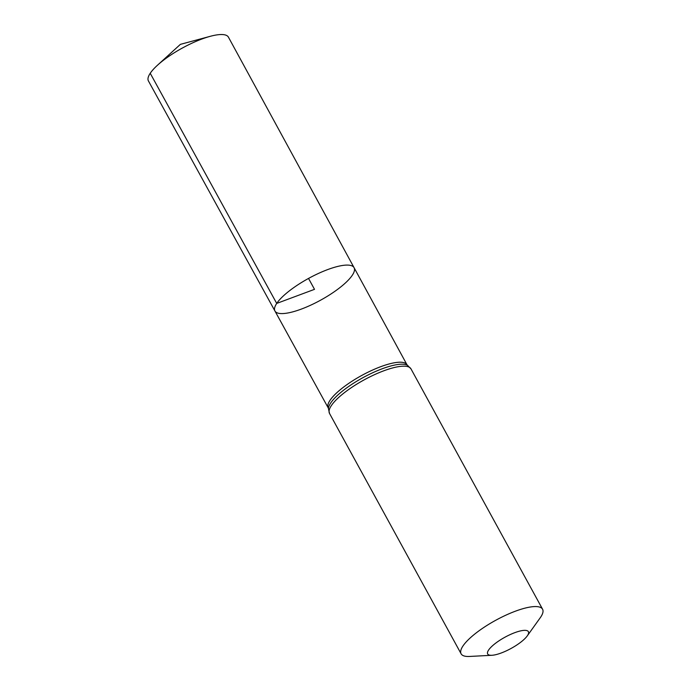 <?xml version="1.0" encoding="UTF-8"?>
<svg xmlns="http://www.w3.org/2000/svg" width="691" height="691" viewBox="0 0 691 691"><rect width="100%" height="100%" fill="white"/><g stroke="black" fill="none" stroke-linecap="round" stroke-linejoin="round"><path stroke-width="1.04" d="M276.72 303.418A45.114 12.438 151.3 0 0 274.94 311.01A45.114 12.438 151.3 0 0 320.477 300.248A45.114 12.438 151.3 0 0 354.077 267.685A45.114 12.438 151.3 0 0 318.223 273.541A45.114 12.438 151.3 0 0 276.72 303.418A45.114 12.438 151.3 0 0 274.94 311.01L148.427 80.951A45.606 12.568 151.3 0 1 150.223 73.281A45.606 12.568 151.3 0 1 157.479 65.23A45.606 12.568 151.3 0 1 210.306 36.303A45.606 12.568 151.3 0 1 228.427 37.15L354.077 267.685A45.114 12.438 151.3 0 0 318.223 273.541A45.114 12.438 151.3 0 0 276.72 303.418M488.589 650.067A23.218 6.4 -28.7 0 1 515.149 632.533A23.218 6.4 -28.7 0 1 527.233 635.936A23.218 6.4 -28.7 0 1 511.107 648.434A23.218 6.4 -28.7 0 1 491.88 655.284A23.218 6.4 -28.7 0 1 488.589 650.067M491.88 655.284L469.543 656.45A46.435 12.801 -28.7 0 1 461.113 653.816A46.435 12.801 -28.7 0 1 462.953 646.007A46.435 12.801 -28.7 0 1 505.665 615.266A46.435 12.801 -28.7 0 1 542.573 609.22A46.435 12.801 -28.7 0 1 540.25 617.745L527.233 635.936M308.531 278.43L314.509 289.339L276.72 303.418L150.223 73.281M328.424 408.536L328.234 407.915A44.906 12.378 -28.7 0 1 330.004 400.357A44.906 12.378 -28.7 0 1 371.317 370.626A44.906 12.378 -28.7 0 1 407.008 364.788L354.077 267.685M461.113 653.816L329.512 413.434A46.435 12.801 -28.7 0 1 331.343 405.626A46.435 12.801 -28.7 0 1 374.056 374.876A46.435 12.801 -28.7 0 1 410.964 368.839L407.008 364.788M329.512 413.434L328.424 408.528A45.666 12.585 -28.7 0 1 330.678 403A45.666 12.585 -28.7 0 1 369.296 374.375A45.666 12.585 -28.7 0 1 407.422 365.28M328.234 407.915L274.94 311.01M542.573 609.22L410.964 368.839M210.306 36.303L180.386 44.362L157.479 65.23"/></g></svg>
